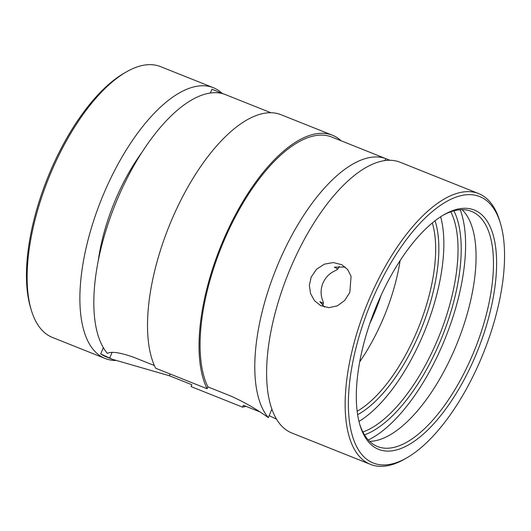 <?xml version="1.0" encoding="UTF-8"?>
<svg xmlns="http://www.w3.org/2000/svg" width="531" height="531" viewBox="0 0 531 531"><rect width="100%" height="100%" fill="white"/><g stroke="black" fill="none" stroke-linecap="round" stroke-linejoin="round"><path stroke-width="0.8" d="M31.336 310.21L30.592 307.734A143.496 61.53 -68.2 0 1 49.695 172.821A143.496 61.53 -68.2 0 1 124.234 73.125L126.478 71.838A145.799 62.519 111.8 0 0 50.744 173.133A145.799 62.519 111.8 0 0 31.336 310.21A145.799 62.519 111.8 0 0 52.423 337.437L105.218 358.511A145.799 62.519 -68.2 0 1 103.538 194.207A145.799 62.519 -68.2 0 1 213.309 87.688A145.799 62.519 -68.2 0 1 222.243 93.456M213.309 87.688L160.515 66.614A145.799 62.519 111.8 0 0 126.478 71.838M481.305 358.179A143.496 61.53 111.8 0 0 500.408 223.266A143.496 61.53 111.8 0 0 371.62 301.309A143.496 61.53 111.8 0 0 351.051 430.608A143.496 61.53 111.8 0 0 406.766 457.875A143.496 61.53 111.8 0 0 481.305 358.179M406.766 457.875L404.522 459.162A145.799 62.519 -68.2 0 1 370.485 464.386A145.799 62.519 -68.2 0 1 368.806 300.081A145.799 62.519 -68.2 0 1 478.577 193.563A145.799 62.519 -68.2 0 1 499.664 220.79L500.408 223.266M475.736 355.292A128.92 55.284 -68.2 0 1 360.031 425.404A128.92 55.284 -68.2 0 1 377.189 304.197A128.92 55.284 -68.2 0 1 444.155 214.63A128.92 55.284 -68.2 0 1 494.208 239.129A128.92 55.284 -68.2 0 1 475.736 355.292M359.666 424.143A126.617 54.295 111.8 0 0 377.594 446.571A126.617 54.295 111.8 0 0 472.922 354.064A126.617 54.295 111.8 0 0 471.468 211.378A126.617 54.295 111.8 0 0 443.02 215.294M453.892 210.834A128.92 55.284 -68.2 0 1 440.325 341.154A128.92 55.284 -68.2 0 1 364.472 434.862M362.879 432.015A126.617 54.295 111.8 0 0 437.511 339.933A126.617 54.295 111.8 0 0 450.773 211.803M324.501 307.091L319.854 301.595L323.412 303.44L322.994 301.336C320.505 295.375 320.478 289.322 322.914 283.162C325.603 277.116 329.97 272.854 336.01 270.365L337.895 268.991A117.404 50.345 -68.2 0 1 339.216 266.416M435.042 220.757A117.404 50.345 -68.2 0 1 419.829 332.452A117.404 50.345 -68.2 0 1 357.642 414.691M357.164 411.233A115.108 49.356 111.8 0 0 417.014 331.225A115.108 49.356 111.8 0 0 432.314 222.94M349.816 292.501L344.685 300.466L337.338 305.843L328.875 307.675L320.598 305.59L314.498 300.665L310.542 293.577L309.354 285.333L311.179 277.082L316.529 269.244L324.408 264.139L333.368 262.56L341.785 264.717L347.613 269.496L351.077 276.312L349.816 292.501M462.07 209.672A126.617 54.295 -68.2 0 1 455.538 347.128A126.617 54.295 -68.2 0 1 369.603 441.341M332.426 135.226L280.919 114.669A145.799 62.519 -68.2 0 0 171.148 221.188A145.799 62.519 -68.2 0 0 155.603 368.202L207.117 388.758A145.799 62.519 -68.2 0 1 222.655 241.751A145.799 62.519 -68.2 0 1 332.426 135.226A145.799 62.519 -68.2 0 1 341.101 140.755M207.117 388.758L207.9 386.893A143.881 61.696 -68.2 0 1 223.385 242.129A143.881 61.696 -68.2 0 1 331.716 137.011L389.787 160.243M384.995 160.541L385.805 158.61A143.881 61.696 111.8 0 0 278.111 263.973A143.881 61.696 111.8 0 0 268.328 417.638C256.665 409.189 244.034 401.934 230.434 395.887L207.9 386.893M385.805 158.61L386.575 158.908M141.525 152.941A115.108 49.356 111.8 0 0 115.273 200.287A115.108 49.356 111.8 0 0 98.089 261.763M210.382 92.991L211.969 89.228A143.881 61.696 -68.2 0 1 212.599 89.467A143.881 61.696 -68.2 0 1 212.672 89.493M211.969 89.228L223.133 93.795M270.817 112.705L224.845 94.365A143.881 61.696 111.8 0 0 117.152 199.729A143.881 61.696 111.8 0 0 107.362 353.394C111.364 351.19 120.198 352.504 133.858 357.343L154.368 365.527M460.211 209.745A136.978 58.735 -68.2 0 1 443.405 342.754A136.978 58.735 -68.2 0 1 368.308 440.007M370.485 464.386L291.937 433.037A145.799 62.519 -68.2 0 1 290.258 268.732A145.799 62.519 -68.2 0 1 400.029 162.207L478.577 193.563M440.644 216.781A126.617 54.295 -68.2 0 1 425.377 329.313A126.617 54.295 -68.2 0 1 358.963 421.428M337.895 268.991L334.331 267.146L345.256 267.053M322.742 305.438A117.404 50.345 -68.2 0 1 323.412 303.44M112.386 359.308L105.928 356.732A143.881 61.696 -68.2 0 1 100.698 353.931L112.386 359.308L169.343 375.742L191.877 384.736L191.094 386.601L242.601 407.158L243.384 405.292L259.42 411.691M109.665 358.08L112.021 352.465M276.638 419.244L269.171 415.634M271.918 409.089L268.328 417.638M245.913 406.301A145.799 62.519 -68.2 0 1 242.601 407.158M115.632 360.483A145.799 62.519 -68.2 0 1 105.218 358.511M400.115 260.582A115.108 49.356 -68.2 0 1 383.535 317.863A115.108 49.356 -68.2 0 1 359.739 361.757M169.343 375.742L170.086 373.977M381.039 295.442A107.435 46.064 -68.2 0 1 369.901 323.339M100.698 353.931L103.339 347.639"/></g></svg>
